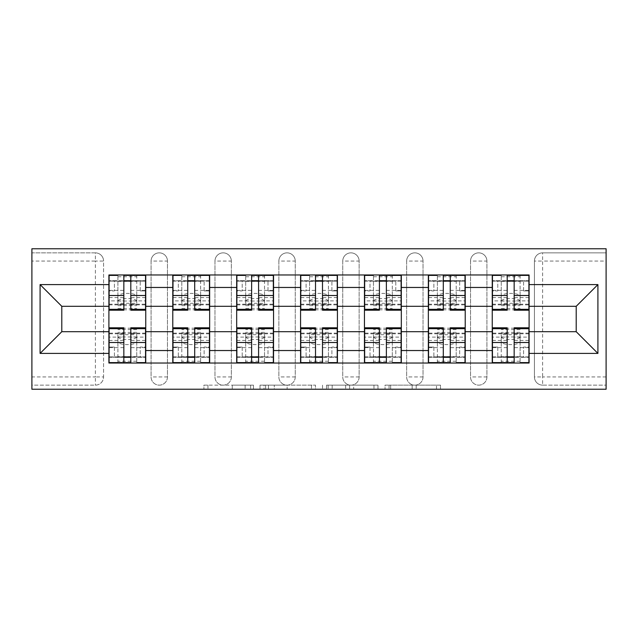 <?xml version="1.0" encoding="UTF-8"?>
<svg xmlns="http://www.w3.org/2000/svg" width="638" height="638" viewBox="0 0 638 638"><rect width="100%" height="100%" fill="white"/><g stroke="black" fill="none" stroke-linecap="round" stroke-linejoin="round"><path stroke-width="0.48" stroke-dasharray="3.19 2.39" d="M253.469 389.236L207.948 389.236L253.469 389.236L253.469 385.145L232.264 385.145L232.264 389.236L232.264 385.145L253.469 385.145L253.469 389.236L253.469 385.145L232.264 385.145L232.264 389.236L232.264 385.145L253.469 385.145L207.948 385.145L253.469 385.145M470.533 261.046A8.19 8.19 0 0 1 478.731 252.855A8.19 8.19 0 0 1 486.922 261.046A8.19 8.19 0 0 0 478.731 252.855A8.19 8.19 0 0 0 470.533 261.046L470.533 376.954A8.19 8.19 0 0 0 478.731 385.145A8.19 8.19 0 0 0 486.922 376.954L486.922 261.046A8.19 8.19 0 0 0 478.731 252.855A8.19 8.19 0 0 0 470.533 261.046L470.533 376.954A8.19 8.19 0 0 0 478.731 385.145A8.19 8.19 0 0 0 486.922 376.954L486.922 261.046L470.533 261.046M406.645 261.046A8.19 8.19 0 0 1 414.836 252.855A8.19 8.19 0 0 1 423.026 261.046A8.19 8.19 0 0 0 414.836 252.855A8.19 8.19 0 0 0 406.645 261.046L406.645 376.954A8.19 8.19 0 0 0 414.836 385.145A8.19 8.19 0 0 0 423.026 376.954L423.026 261.046A8.19 8.19 0 0 0 414.836 252.855A8.19 8.19 0 0 0 406.645 261.046L406.645 376.954A8.19 8.19 0 0 0 414.836 385.145A8.19 8.19 0 0 0 423.026 376.954L423.026 261.046L406.645 261.046M342.758 261.046A8.19 8.19 0 0 1 350.948 252.855A8.19 8.19 0 0 1 359.138 261.046A8.19 8.19 0 0 0 350.948 252.855A8.19 8.19 0 0 0 342.758 261.046L342.758 376.954A8.19 8.19 0 0 0 350.948 385.145A8.19 8.19 0 0 0 359.138 376.954L359.138 261.046A8.19 8.19 0 0 0 350.948 252.855A8.19 8.19 0 0 0 342.758 261.046L342.758 376.954A8.19 8.19 0 0 0 350.948 385.145A8.19 8.19 0 0 0 359.138 376.954L359.138 261.046L342.758 261.046M278.862 261.046A8.19 8.19 0 0 1 287.052 252.855A8.19 8.19 0 0 1 295.242 261.046A8.19 8.19 0 0 0 287.052 252.855A8.19 8.19 0 0 0 278.862 261.046L278.862 376.954A8.19 8.19 0 0 0 287.052 385.145A8.19 8.19 0 0 0 295.242 376.954L295.242 261.046A8.19 8.19 0 0 0 287.052 252.855A8.19 8.19 0 0 0 278.862 261.046L278.862 376.954A8.19 8.19 0 0 0 287.052 385.145A8.19 8.19 0 0 0 295.242 376.954L295.242 261.046L278.862 261.046M214.974 261.046A8.19 8.19 0 0 1 223.164 252.855A8.19 8.19 0 0 1 231.355 261.046A8.19 8.19 0 0 0 223.164 252.855A8.19 8.19 0 0 0 214.974 261.046L214.974 376.954A8.19 8.19 0 0 0 223.164 385.145A8.19 8.19 0 0 0 231.355 376.954L231.355 261.046A8.19 8.19 0 0 0 223.164 252.855A8.19 8.19 0 0 0 214.974 261.046L214.974 376.954A8.19 8.19 0 0 0 223.164 385.145A8.19 8.19 0 0 0 231.355 376.954L231.355 261.046L214.974 261.046M151.078 261.046A8.19 8.19 0 0 1 159.269 252.855A8.19 8.19 0 0 1 167.467 261.046A8.19 8.19 0 0 0 159.269 252.855A8.19 8.19 0 0 0 151.078 261.046L151.078 376.954A8.19 8.19 0 0 0 159.269 385.145A8.19 8.19 0 0 0 167.467 376.954L167.467 261.046A8.19 8.19 0 0 0 159.269 252.855A8.19 8.19 0 0 0 151.078 261.046L151.078 376.954A8.19 8.19 0 0 0 159.269 385.145A8.19 8.19 0 0 0 167.467 376.954L167.467 261.046L151.078 261.046M436.488 389.236L389.052 389.236L436.488 389.236L436.488 385.145L416.183 385.145L440.507 385.145L440.507 389.236L440.507 385.145L389.052 385.145L440.507 385.145L440.507 389.236L440.507 385.145L436.488 385.145L436.488 389.236M412.164 389.236L390.655 389.236L412.164 389.236L412.164 385.145L416.183 385.145L412.164 385.145L412.164 389.236L412.164 385.145L390.655 385.145L390.655 389.236L390.655 385.145L412.164 385.145L412.164 389.236M385.033 389.236L389.052 389.236L385.033 389.236L385.033 385.145L389.052 385.145L385.033 385.145L385.033 389.236M203.929 389.236L207.948 389.236L203.929 389.236L203.929 385.145L207.948 385.145L203.929 385.145L203.929 389.236M606.1 376.954L542.619 376.954L542.619 385.145L606.1 385.145L606.1 389.236L31.9 389.236L31.9 385.145L95.381 385.145A8.19 8.19 0 0 0 103.571 376.954L103.571 261.046A8.19 8.19 0 0 0 95.381 252.855A8.19 8.19 0 0 1 103.571 261.046A8.19 8.19 0 0 0 95.381 252.855L31.9 252.855L31.9 248.764L606.1 248.764L606.1 252.855L542.619 252.855A8.19 8.19 0 0 0 534.429 261.046L534.429 376.954A8.19 8.19 0 0 0 542.619 385.145A8.19 8.19 0 0 1 534.429 376.954A8.19 8.19 0 0 0 542.619 385.145L606.1 385.145L606.1 252.855L542.619 252.855A8.19 8.19 0 0 0 534.429 261.046L534.429 376.954L542.619 376.954L542.619 261.046L606.1 261.046M315.483 389.236L311.464 389.236L315.483 389.236L315.483 385.145L315.483 389.236M264.028 389.236L311.464 389.236L260.009 389.236L264.028 389.236L264.028 385.145L315.483 385.145L260.009 385.145L260.009 389.236L260.009 385.145L264.028 385.145L264.028 389.236M326.536 389.236L377.991 389.236L322.517 389.236L326.536 389.236L326.536 385.145L377.991 385.145L377.991 389.236L377.991 385.145L353.675 385.145L353.675 389.236M31.9 376.954L31.9 385.145L95.381 385.145A8.19 8.19 0 0 0 103.571 376.954L103.571 261.046L95.381 261.046L95.381 376.954L31.9 376.954L31.9 261.046L95.381 261.046L95.381 252.855L31.9 252.855L31.9 261.046M492.241 274.97L529.101 274.97L529.101 281.119L492.241 281.119L492.241 274.97L465.214 274.97L465.214 281.119L428.353 281.119L428.353 274.97L401.318 274.97L401.318 281.119L364.457 281.119L364.457 274.97L337.43 274.97L337.43 281.119L300.57 281.119L300.57 274.97L273.543 274.97L273.543 281.119L236.682 281.119L236.682 274.97L209.647 274.97L209.647 281.119L172.786 281.119L172.786 274.97L145.759 274.97L145.759 281.119L108.899 281.119L108.899 356.881L145.759 356.881L145.759 281.119M145.759 356.881L145.759 363.03L172.786 363.03L172.786 356.881L209.647 356.881L209.647 281.119M172.786 281.119L172.786 356.881M209.647 356.881L209.647 363.03L236.682 363.03L236.682 356.881L273.543 356.881L273.543 281.119M236.682 281.119L236.682 356.881M273.543 356.881L273.543 363.03L300.57 363.03L300.57 356.881L337.43 356.881L337.43 281.119M300.57 281.119L300.57 356.881M337.43 356.881L337.43 363.03L364.457 363.03L364.457 356.881L401.318 356.881L401.318 281.119M364.457 281.119L364.457 356.881M401.318 356.881L401.318 363.03L428.353 363.03L428.353 356.881L465.214 356.881L465.214 281.119M428.353 281.119L428.353 356.881M465.214 356.881L465.214 363.03L492.241 363.03L492.241 356.881L529.101 356.881L529.101 281.119M492.241 281.119L492.241 356.881M465.214 331.696L492.241 331.696M401.318 331.696L428.353 331.696M337.43 331.696L364.457 331.696M273.543 331.696L300.57 331.696M209.647 331.696L236.682 331.696M145.759 331.696L172.786 331.696M492.241 306.304L465.214 306.304M428.353 306.304L401.318 306.304M364.457 306.304L337.43 306.304M300.57 306.304L273.543 306.304M236.682 306.304L209.647 306.304M172.786 306.304L145.759 306.304M108.899 306.304L61.798 306.304L61.798 331.696L108.899 331.696M529.101 331.696L576.202 331.696L576.202 306.304L529.101 306.304M145.759 363.03L108.899 363.03L108.899 356.881M108.899 281.119L108.899 274.97L145.759 274.97M172.786 274.97L209.647 274.97M236.682 274.97L273.543 274.97M300.57 274.97L337.43 274.97M364.457 274.97L401.318 274.97M428.353 274.97L465.214 274.97M529.101 356.881L529.101 363.03L492.241 363.03M465.214 363.03L428.353 363.03M401.318 363.03L364.457 363.03M337.43 363.03L300.57 363.03M273.543 363.03L236.682 363.03M209.647 363.03L172.786 363.03M145.552 356.881L130.806 356.881M123.844 356.881L109.098 356.881M109.098 281.119L123.844 281.119M130.806 281.119L145.552 281.119M486.922 376.954A8.19 8.19 0 0 1 478.731 385.145A8.19 8.19 0 0 1 470.533 376.954L486.922 376.954M423.026 376.954A8.19 8.19 0 0 1 414.836 385.145A8.19 8.19 0 0 1 406.645 376.954L423.026 376.954M359.138 376.954A8.19 8.19 0 0 1 350.948 385.145A8.19 8.19 0 0 1 342.758 376.954L359.138 376.954M295.242 376.954A8.19 8.19 0 0 1 287.052 385.145A8.19 8.19 0 0 1 278.862 376.954L295.242 376.954M231.355 376.954A8.19 8.19 0 0 1 223.164 385.145A8.19 8.19 0 0 1 214.974 376.954L231.355 376.954M167.467 376.954A8.19 8.19 0 0 1 159.269 385.145A8.19 8.19 0 0 1 151.078 376.954L167.467 376.954M209.439 356.881L194.702 356.881M187.739 356.881L172.994 356.881M172.994 281.119L187.739 281.119M194.702 281.119L209.439 281.119M273.335 356.881L258.589 356.881M251.627 356.881L236.881 356.881M236.881 281.119L251.627 281.119M258.589 281.119L273.335 281.119M337.223 356.881L322.485 356.881M315.515 356.881L300.777 356.881M300.777 281.119L315.515 281.119M322.485 281.119L337.223 281.119M401.119 356.881L386.373 356.881M379.411 356.881L364.665 356.881M364.665 281.119L379.411 281.119M386.373 281.119L401.119 281.119M465.006 356.881L450.261 356.881M443.298 356.881L428.561 356.881M428.561 281.119L443.298 281.119M450.261 281.119L465.006 281.119M528.902 356.881L514.156 356.881M507.194 356.881L492.448 356.881M492.448 281.119L507.194 281.119M514.156 281.119L528.902 281.119M268.446 389.236L274.276 389.236L268.446 389.236L268.446 385.145L265.631 385.145L265.631 389.236L265.631 385.145L274.276 385.145L268.446 385.145L268.446 389.236M274.276 389.236L287.14 389.236L274.276 389.236L274.276 385.145L287.14 385.145L287.14 389.236L287.14 385.145L274.276 385.145L274.276 389.236M326.536 385.145L349.656 385.145L349.656 389.236L349.656 385.145L345.636 385.145L349.656 385.145L349.656 389.236L349.656 385.145L353.675 385.145M328.147 385.145L328.147 389.236L328.147 385.145M322.517 385.145L322.517 389.236L322.517 385.145M117.91 296.199L117.91 301.288A9.418 2.799 180 0 1 127.329 298.488A9.418 2.799 180 0 1 136.747 301.288L136.747 296.199A9.418 2.799 -0 0 0 127.329 293.4A9.418 2.799 -0 0 0 117.91 296.199L117.91 303.313L136.747 303.313L136.747 296.199M117.91 275.385L109.098 275.385L109.098 290.944L114.425 290.944L114.425 280.704L117.91 280.704L117.91 275.385L117.91 303.313M145.552 297.587L130.806 297.587L130.806 280.704L145.552 280.704L145.552 310.196M130.806 297.587L130.806 300.897L145.552 300.897M130.806 300.897L130.806 310.196M145.552 280.704L136.747 280.704L136.747 275.385L145.552 275.385L145.552 290.944L145.552 280.704M109.098 304.868L123.844 304.868L123.844 297.587L109.098 297.587L109.098 280.704L109.098 290.944L114.425 290.944L114.425 280.704L109.098 280.704L123.844 280.704L123.844 275.385L136.747 275.385L136.747 303.313M117.91 301.288L117.91 280.704L136.747 280.704L136.747 301.288M140.224 290.944L145.552 290.944L140.224 290.944L140.224 280.704L140.224 290.944M109.098 290.362L123.844 290.362L123.844 280.704M123.844 290.362L123.844 304.868M123.844 297.587L123.844 310.196M109.098 297.587L109.098 300.897L123.844 300.897M109.098 300.897L109.098 310.196M130.806 280.704L130.806 275.385M136.747 341.801L136.747 336.712A9.418 2.799 -0 0 1 127.329 339.512A9.418 2.799 -0 0 1 117.91 336.712L117.91 341.801A9.418 2.799 180 0 0 127.329 344.6A9.418 2.799 180 0 0 136.747 341.801L136.747 334.687L117.91 334.687L117.91 341.801M136.747 362.615L145.552 362.615L145.552 347.056L140.224 347.056L140.224 357.296L136.747 357.296L136.747 362.615L136.747 334.687M109.098 340.413L123.844 340.413L123.844 357.296L109.098 357.296L109.098 327.804M123.844 340.413L123.844 337.103L109.098 337.103M123.844 337.103L123.844 327.804M109.098 357.296L117.91 357.296L117.91 362.615L109.098 362.615L109.098 347.056L109.098 357.296M145.552 333.132L130.806 333.132L130.806 340.413L145.552 340.413L145.552 357.296L145.552 347.056L140.224 347.056L140.224 357.296L145.552 357.296L130.806 357.296L130.806 362.615L117.91 362.615L117.91 334.687M136.747 336.712L136.747 357.296L117.91 357.296L117.91 336.712M114.425 347.056L109.098 347.056L114.425 347.056L114.425 357.296L114.425 347.056M145.552 347.638L130.806 347.638L130.806 357.296M130.806 347.638L130.806 333.132M130.806 340.413L130.806 327.804M145.552 340.413L145.552 337.103L130.806 337.103M145.552 337.103L145.552 327.804M123.844 357.296L123.844 362.615M181.798 296.199L181.798 301.288A9.418 2.799 180 0 1 191.217 298.488A9.418 2.799 180 0 1 200.635 301.288L200.635 296.199A9.418 2.799 -0 0 0 191.217 293.4A9.418 2.799 -0 0 0 181.798 296.199L181.798 303.313L200.635 303.313L200.635 296.199M181.798 275.385L172.994 275.385L172.994 290.944L178.313 290.944L178.313 280.704L181.798 280.704L181.798 275.385L181.798 303.313M209.439 297.587L194.702 297.587L194.702 280.704L209.439 280.704L209.439 310.196M194.702 297.587L194.702 300.897L209.439 300.897M194.702 300.897L194.702 310.196M209.439 280.704L200.635 280.704L200.635 275.385L209.439 275.385L209.439 290.944L209.439 280.704M172.994 304.868L187.739 304.868L187.739 297.587L172.994 297.587L172.994 280.704L172.994 290.944L178.313 290.944L178.313 280.704L172.994 280.704L187.739 280.704L187.739 275.385L200.635 275.385L200.635 303.313M181.798 301.288L181.798 280.704L200.635 280.704L200.635 301.288M204.12 290.944L209.439 290.944L204.12 290.944L204.12 280.704L204.12 290.944M172.994 290.362L187.739 290.362L187.739 280.704M187.739 290.362L187.739 304.868M187.739 297.587L187.739 310.196M172.994 297.587L172.994 300.897L187.739 300.897M172.994 300.897L172.994 310.196M194.702 280.704L194.702 275.385M245.686 296.199L245.686 301.288A9.418 2.799 180 0 1 255.112 298.488A9.418 2.799 180 0 1 264.531 301.288L264.531 296.199A9.418 2.799 -0 0 0 255.112 293.4A9.418 2.799 -0 0 0 245.686 296.199L245.686 303.313L264.531 303.313L264.531 296.199M245.686 275.385L236.881 275.385L236.881 290.944L242.209 290.944L242.209 280.704L245.686 280.704L245.686 275.385L245.686 303.313M273.335 297.587L258.589 297.587L258.589 280.704L273.335 280.704L273.335 310.196M258.589 297.587L258.589 300.897L273.335 300.897M258.589 300.897L258.589 310.196M273.335 280.704L264.531 280.704L264.531 275.385L273.335 275.385L273.335 290.944L273.335 280.704M236.881 304.868L251.627 304.868L251.627 297.587L236.881 297.587L236.881 280.704L236.881 290.944L242.209 290.944L242.209 280.704L236.881 280.704L251.627 280.704L251.627 275.385L264.531 275.385L264.531 303.313M245.686 301.288L245.686 280.704L264.531 280.704L264.531 301.288M268.008 290.944L273.335 290.944L268.008 290.944L268.008 280.704L268.008 290.944M236.881 290.362L251.627 290.362L251.627 280.704M251.627 290.362L251.627 304.868M251.627 297.587L251.627 310.196M236.881 297.587L236.881 300.897L251.627 300.897M236.881 300.897L236.881 310.196M258.589 280.704L258.589 275.385M200.635 341.801L200.635 336.712A9.418 2.799 -0 0 1 191.217 339.512A9.418 2.799 -0 0 1 181.798 336.712L181.798 341.801A9.418 2.799 180 0 0 191.217 344.6A9.418 2.799 180 0 0 200.635 341.801L200.635 334.687L181.798 334.687L181.798 341.801M200.635 362.615L209.439 362.615L209.439 347.056L204.12 347.056L204.12 357.296L200.635 357.296L200.635 362.615L200.635 334.687M172.994 340.413L187.739 340.413L187.739 357.296L172.994 357.296L172.994 327.804M187.739 340.413L187.739 337.103L172.994 337.103M187.739 337.103L187.739 327.804M172.994 357.296L181.798 357.296L181.798 362.615L172.994 362.615L172.994 347.056L172.994 357.296M209.439 333.132L194.702 333.132L194.702 340.413L209.439 340.413L209.439 357.296L209.439 347.056L204.12 347.056L204.12 357.296L209.439 357.296L194.702 357.296L194.702 362.615L181.798 362.615L181.798 334.687M200.635 336.712L200.635 357.296L181.798 357.296L181.798 336.712M178.313 347.056L172.994 347.056L178.313 347.056L178.313 357.296L178.313 347.056M209.439 347.638L194.702 347.638L194.702 357.296M194.702 347.638L194.702 333.132M194.702 340.413L194.702 327.804M209.439 340.413L209.439 337.103L194.702 337.103M209.439 337.103L209.439 327.804M187.739 357.296L187.739 362.615M264.531 341.801L264.531 336.712A9.418 2.799 -0 0 1 255.112 339.512A9.418 2.799 -0 0 1 245.686 336.712L245.686 341.801A9.418 2.799 180 0 0 255.112 344.6A9.418 2.799 180 0 0 264.531 341.801L264.531 334.687L245.686 334.687L245.686 341.801M264.531 362.615L273.335 362.615L273.335 347.056L268.008 347.056L268.008 357.296L264.531 357.296L264.531 362.615L264.531 334.687M236.881 340.413L251.627 340.413L251.627 357.296L236.881 357.296L236.881 327.804M251.627 340.413L251.627 337.103L236.881 337.103M251.627 337.103L251.627 327.804M236.881 357.296L245.686 357.296L245.686 362.615L236.881 362.615L236.881 347.056L236.881 357.296M273.335 333.132L258.589 333.132L258.589 340.413L273.335 340.413L273.335 357.296L273.335 347.056L268.008 347.056L268.008 357.296L273.335 357.296L258.589 357.296L258.589 362.615L245.686 362.615L245.686 334.687M264.531 336.712L264.531 357.296L245.686 357.296L245.686 336.712M242.209 347.056L236.881 347.056L242.209 347.056L242.209 357.296L242.209 347.056M273.335 347.638L258.589 347.638L258.589 357.296M258.589 347.638L258.589 333.132M258.589 340.413L258.589 327.804M273.335 340.413L273.335 337.103L258.589 337.103M273.335 337.103L273.335 327.804M251.627 357.296L251.627 362.615M309.582 296.199L309.582 301.288A9.418 2.799 180 0 1 319 298.488A9.418 2.799 180 0 1 328.418 301.288L328.418 296.199A9.418 2.799 -0 0 0 319 293.4A9.418 2.799 -0 0 0 309.582 296.199L309.582 303.313L328.418 303.313L328.418 296.199M309.582 275.385L300.777 275.385L300.777 290.944L306.096 290.944L306.096 280.704L309.582 280.704L309.582 275.385L309.582 303.313M337.223 297.587L322.485 297.587L322.485 280.704L337.223 280.704L337.223 310.196M322.485 297.587L322.485 300.897L337.223 300.897M322.485 300.897L322.485 310.196M337.223 280.704L328.418 280.704L328.418 275.385L337.223 275.385L337.223 290.944L337.223 280.704M300.777 304.868L315.515 304.868L315.515 297.587L300.777 297.587L300.777 280.704L300.777 290.944L306.096 290.944L306.096 280.704L300.777 280.704L315.515 280.704L315.515 275.385L328.418 275.385L328.418 303.313M309.582 301.288L309.582 280.704L328.418 280.704L328.418 301.288M331.904 290.944L337.223 290.944L331.904 290.944L331.904 280.704L331.904 290.944M300.777 290.362L315.515 290.362L315.515 280.704M315.515 290.362L315.515 304.868M315.515 297.587L315.515 310.196M300.777 297.587L300.777 300.897L315.515 300.897M300.777 300.897L300.777 310.196M322.485 280.704L322.485 275.385M373.469 296.199L373.469 301.288A9.418 2.799 180 0 1 382.888 298.488A9.418 2.799 180 0 1 392.314 301.288L392.314 296.199A9.418 2.799 -0 0 0 382.888 293.4A9.418 2.799 -0 0 0 373.469 296.199L373.469 303.313L392.314 303.313L392.314 296.199M373.469 275.385L364.665 275.385L364.665 290.944L369.992 290.944L369.992 280.704L373.469 280.704L373.469 275.385L373.469 303.313M401.119 297.587L386.373 297.587L386.373 280.704L401.119 280.704L401.119 310.196M386.373 297.587L386.373 300.897L401.119 300.897M386.373 300.897L386.373 310.196M401.119 280.704L392.314 280.704L392.314 275.385L401.119 275.385L401.119 290.944L401.119 280.704M364.665 304.868L379.411 304.868L379.411 297.587L364.665 297.587L364.665 280.704L364.665 290.944L369.992 290.944L369.992 280.704L364.665 280.704L379.411 280.704L379.411 275.385L392.314 275.385L392.314 303.313M373.469 301.288L373.469 280.704L392.314 280.704L392.314 301.288M395.791 290.944L401.119 290.944L395.791 290.944L395.791 280.704L395.791 290.944M364.665 290.362L379.411 290.362L379.411 280.704M379.411 290.362L379.411 304.868M379.411 297.587L379.411 310.196M364.665 297.587L364.665 300.897L379.411 300.897M364.665 300.897L364.665 310.196M386.373 280.704L386.373 275.385M437.365 296.199L437.365 301.288A9.418 2.799 180 0 1 446.783 298.488A9.418 2.799 180 0 1 456.202 301.288L456.202 296.199A9.418 2.799 -0 0 0 446.783 293.4A9.418 2.799 -0 0 0 437.365 296.199L437.365 303.313L456.202 303.313L456.202 296.199M437.365 275.385L428.561 275.385L428.561 290.944L433.88 290.944L433.88 280.704L437.365 280.704L437.365 275.385L437.365 303.313M465.006 297.587L450.261 297.587L450.261 280.704L465.006 280.704L465.006 310.196M450.261 297.587L450.261 300.897L465.006 300.897M450.261 300.897L450.261 310.196M465.006 280.704L456.202 280.704L456.202 275.385L465.006 275.385L465.006 290.944L465.006 280.704M428.561 304.868L443.298 304.868L443.298 297.587L428.561 297.587L428.561 280.704L428.561 290.944L433.88 290.944L433.88 280.704L428.561 280.704L443.298 280.704L443.298 275.385L456.202 275.385L456.202 303.313M437.365 301.288L437.365 280.704L456.202 280.704L456.202 301.288M459.687 290.944L465.006 290.944L459.687 290.944L459.687 280.704L459.687 290.944M428.561 290.362L443.298 290.362L443.298 280.704M443.298 290.362L443.298 304.868M443.298 297.587L443.298 310.196M428.561 297.587L428.561 300.897L443.298 300.897M428.561 300.897L428.561 310.196M450.261 280.704L450.261 275.385M328.418 341.801L328.418 336.712A9.418 2.799 -0 0 1 319 339.512A9.418 2.799 -0 0 1 309.582 336.712L309.582 341.801A9.418 2.799 180 0 0 319 344.6A9.418 2.799 180 0 0 328.418 341.801L328.418 334.687L309.582 334.687L309.582 341.801M328.418 362.615L337.223 362.615L337.223 347.056L331.904 347.056L331.904 357.296L328.418 357.296L328.418 362.615L328.418 334.687M300.777 340.413L315.515 340.413L315.515 357.296L300.777 357.296L300.777 327.804M315.515 340.413L315.515 337.103L300.777 337.103M315.515 337.103L315.515 327.804M300.777 357.296L309.582 357.296L309.582 362.615L300.777 362.615L300.777 347.056L300.777 357.296M337.223 333.132L322.485 333.132L322.485 340.413L337.223 340.413L337.223 357.296L337.223 347.056L331.904 347.056L331.904 357.296L337.223 357.296L322.485 357.296L322.485 362.615L309.582 362.615L309.582 334.687M328.418 336.712L328.418 357.296L309.582 357.296L309.582 336.712M306.096 347.056L300.777 347.056L306.096 347.056L306.096 357.296L306.096 347.056M337.223 347.638L322.485 347.638L322.485 357.296M322.485 347.638L322.485 333.132M322.485 340.413L322.485 327.804M337.223 340.413L337.223 337.103L322.485 337.103M337.223 337.103L337.223 327.804M315.515 357.296L315.515 362.615M392.314 341.801L392.314 336.712A9.418 2.799 -0 0 1 382.888 339.512A9.418 2.799 -0 0 1 373.469 336.712L373.469 341.801A9.418 2.799 180 0 0 382.888 344.6A9.418 2.799 180 0 0 392.314 341.801L392.314 334.687L373.469 334.687L373.469 341.801M392.314 362.615L401.119 362.615L401.119 347.056L395.791 347.056L395.791 357.296L392.314 357.296L392.314 362.615L392.314 334.687M364.665 340.413L379.411 340.413L379.411 357.296L364.665 357.296L364.665 327.804M379.411 340.413L379.411 337.103L364.665 337.103M379.411 337.103L379.411 327.804M364.665 357.296L373.469 357.296L373.469 362.615L364.665 362.615L364.665 347.056L364.665 357.296M401.119 333.132L386.373 333.132L386.373 340.413L401.119 340.413L401.119 357.296L401.119 347.056L395.791 347.056L395.791 357.296L401.119 357.296L386.373 357.296L386.373 362.615L373.469 362.615L373.469 334.687M392.314 336.712L392.314 357.296L373.469 357.296L373.469 336.712M369.992 347.056L364.665 347.056L369.992 347.056L369.992 357.296L369.992 347.056M401.119 347.638L386.373 347.638L386.373 357.296M386.373 347.638L386.373 333.132M386.373 340.413L386.373 327.804M401.119 340.413L401.119 337.103L386.373 337.103M401.119 337.103L401.119 327.804M379.411 357.296L379.411 362.615M456.202 341.801L456.202 336.712A9.418 2.799 -0 0 1 446.783 339.512A9.418 2.799 -0 0 1 437.365 336.712L437.365 341.801A9.418 2.799 180 0 0 446.783 344.6A9.418 2.799 180 0 0 456.202 341.801L456.202 334.687L437.365 334.687L437.365 341.801M456.202 362.615L465.006 362.615L465.006 347.056L459.687 347.056L459.687 357.296L456.202 357.296L456.202 362.615L456.202 334.687M428.561 340.413L443.298 340.413L443.298 357.296L428.561 357.296L428.561 327.804M443.298 340.413L443.298 337.103L428.561 337.103M443.298 337.103L443.298 327.804M428.561 357.296L437.365 357.296L437.365 362.615L428.561 362.615L428.561 347.056L428.561 357.296M465.006 333.132L450.261 333.132L450.261 340.413L465.006 340.413L465.006 357.296L465.006 347.056L459.687 347.056L459.687 357.296L465.006 357.296L450.261 357.296L450.261 362.615L437.365 362.615L437.365 334.687M456.202 336.712L456.202 357.296L437.365 357.296L437.365 336.712M433.88 347.056L428.561 347.056L433.88 347.056L433.88 357.296L433.88 347.056M465.006 347.638L450.261 347.638L450.261 357.296M450.261 347.638L450.261 333.132M450.261 340.413L450.261 327.804M465.006 340.413L465.006 337.103L450.261 337.103M465.006 337.103L465.006 327.804M443.298 357.296L443.298 362.615M501.253 296.199L501.253 301.288A9.418 2.799 180 0 1 510.671 298.488A9.418 2.799 180 0 1 520.09 301.288L520.09 296.199A9.418 2.799 -0 0 0 510.671 293.4A9.418 2.799 -0 0 0 501.253 296.199L501.253 303.313L520.09 303.313L520.09 296.199M501.253 275.385L492.448 275.385L492.448 290.944L497.776 290.944L497.776 280.704L501.253 280.704L501.253 275.385L501.253 303.313M528.902 297.587L514.156 297.587L514.156 280.704L528.902 280.704L528.902 310.196M514.156 297.587L514.156 300.897L528.902 300.897M514.156 300.897L514.156 310.196M528.902 280.704L520.09 280.704L520.09 275.385L528.902 275.385L528.902 290.944L528.902 280.704M492.448 304.868L507.194 304.868L507.194 297.587L492.448 297.587L492.448 280.704L492.448 290.944L497.776 290.944L497.776 280.704L492.448 280.704L507.194 280.704L507.194 275.385L520.09 275.385L520.09 303.313M501.253 301.288L501.253 280.704L520.09 280.704L520.09 301.288M523.575 290.944L528.902 290.944L523.575 290.944L523.575 280.704L523.575 290.944M492.448 290.362L507.194 290.362L507.194 280.704M507.194 290.362L507.194 304.868M507.194 297.587L507.194 310.196M492.448 297.587L492.448 300.897L507.194 300.897M492.448 300.897L492.448 310.196M514.156 280.704L514.156 275.385M520.09 341.801L520.09 336.712A9.418 2.799 -0 0 1 510.671 339.512A9.418 2.799 -0 0 1 501.253 336.712L501.253 341.801A9.418 2.799 180 0 0 510.671 344.6A9.418 2.799 180 0 0 520.09 341.801L520.09 334.687L501.253 334.687L501.253 341.801M520.09 362.615L528.902 362.615L528.902 347.056L523.575 347.056L523.575 357.296L520.09 357.296L520.09 362.615L520.09 334.687M492.448 340.413L507.194 340.413L507.194 357.296L492.448 357.296L492.448 327.804M507.194 340.413L507.194 337.103L492.448 337.103M507.194 337.103L507.194 327.804M492.448 357.296L501.253 357.296L501.253 362.615L492.448 362.615L492.448 347.056L492.448 357.296M528.902 333.132L514.156 333.132L514.156 340.413L528.902 340.413L528.902 357.296L528.902 347.056L523.575 347.056L523.575 357.296L528.902 357.296L514.156 357.296L514.156 362.615L501.253 362.615L501.253 334.687M520.09 336.712L520.09 357.296L501.253 357.296L501.253 336.712M497.776 347.056L492.448 347.056L497.776 347.056L497.776 357.296L497.776 347.056M528.902 347.638L514.156 347.638L514.156 357.296M514.156 347.638L514.156 333.132M514.156 340.413L514.156 327.804M528.902 340.413L528.902 337.103L514.156 337.103M528.902 337.103L528.902 327.804M507.194 357.296L507.194 362.615M250.662 385.145L250.662 389.236L250.662 385.145M95.381 385.145A8.19 8.19 0 0 0 103.571 376.954L95.381 376.954L95.381 385.145M542.619 252.855A8.19 8.19 0 0 0 534.429 261.046L542.619 261.046L542.619 252.855M245.128 385.145L245.128 389.236L245.128 385.145M207.948 385.145L207.948 389.236L207.948 385.145M311.464 385.145L311.464 389.236L311.464 385.145M373.972 385.145L373.972 389.236L373.972 385.145M345.636 385.145L345.636 389.236L345.636 385.145M332.167 385.145L332.167 389.236L332.167 385.145M416.183 385.145L416.183 389.236L416.183 385.145M389.052 385.145L389.052 389.236L389.052 385.145M130.806 290.362L145.552 290.362M130.806 304.19L145.552 304.19M109.098 304.19L123.844 304.19M117.91 281.366L136.747 281.366M117.91 276.756L136.747 276.756M117.91 301.04L136.747 301.04M117.91 308.393L136.747 308.393M117.91 305.65L136.747 305.65M123.844 347.638L109.098 347.638M123.844 333.81L109.098 333.81M145.552 333.81L130.806 333.81M136.747 356.634L117.91 356.634M136.747 361.244L117.91 361.244M136.747 336.96L117.91 336.96M136.747 329.607L117.91 329.607M136.747 332.35L117.91 332.35M194.702 290.362L209.439 290.362M194.702 304.19L209.439 304.19M172.994 304.19L187.739 304.19M181.798 281.366L200.635 281.366M181.798 276.756L200.635 276.756M181.798 301.04L200.635 301.04M181.798 308.393L200.635 308.393M181.798 305.65L200.635 305.65M258.589 290.362L273.335 290.362M258.589 304.19L273.335 304.19M236.881 304.19L251.627 304.19M245.686 281.366L264.531 281.366M245.686 276.756L264.531 276.756M245.686 301.04L264.531 301.04M245.686 308.393L264.531 308.393M245.686 305.65L264.531 305.65M187.739 347.638L172.994 347.638M187.739 333.81L172.994 333.81M209.439 333.81L194.702 333.81M200.635 356.634L181.798 356.634M200.635 361.244L181.798 361.244M200.635 336.96L181.798 336.96M200.635 329.607L181.798 329.607M200.635 332.35L181.798 332.35M251.627 347.638L236.881 347.638M251.627 333.81L236.881 333.81M273.335 333.81L258.589 333.81M264.531 356.634L245.686 356.634M264.531 361.244L245.686 361.244M264.531 336.96L245.686 336.96M264.531 329.607L245.686 329.607M264.531 332.35L245.686 332.35M322.485 290.362L337.223 290.362M322.485 304.19L337.223 304.19M300.777 304.19L315.515 304.19M309.582 281.366L328.418 281.366M309.582 276.756L328.418 276.756M309.582 301.04L328.418 301.04M309.582 308.393L328.418 308.393M309.582 305.65L328.418 305.65M386.373 290.362L401.119 290.362M386.373 304.19L401.119 304.19M364.665 304.19L379.411 304.19M373.469 281.366L392.314 281.366M373.469 276.756L392.314 276.756M373.469 301.04L392.314 301.04M373.469 308.393L392.314 308.393M373.469 305.65L392.314 305.65M450.261 290.362L465.006 290.362M450.261 304.19L465.006 304.19M428.561 304.19L443.298 304.19M437.365 281.366L456.202 281.366M437.365 276.756L456.202 276.756M437.365 301.04L456.202 301.04M437.365 308.393L456.202 308.393M437.365 305.65L456.202 305.65M315.515 347.638L300.777 347.638M315.515 333.81L300.777 333.81M337.223 333.81L322.485 333.81M328.418 356.634L309.582 356.634M328.418 361.244L309.582 361.244M328.418 336.96L309.582 336.96M328.418 329.607L309.582 329.607M328.418 332.35L309.582 332.35M379.411 347.638L364.665 347.638M379.411 333.81L364.665 333.81M401.119 333.81L386.373 333.81M392.314 356.634L373.469 356.634M392.314 361.244L373.469 361.244M392.314 336.96L373.469 336.96M392.314 329.607L373.469 329.607M392.314 332.35L373.469 332.35M443.298 347.638L428.561 347.638M443.298 333.81L428.561 333.81M465.006 333.81L450.261 333.81M456.202 356.634L437.365 356.634M456.202 361.244L437.365 361.244M456.202 336.96L437.365 336.96M456.202 329.607L437.365 329.607M456.202 332.35L437.365 332.35M514.156 290.362L528.902 290.362M514.156 304.19L528.902 304.19M492.448 304.19L507.194 304.19M501.253 281.366L520.09 281.366M501.253 276.756L520.09 276.756M501.253 301.04L520.09 301.04M501.253 308.393L520.09 308.393M501.253 305.65L520.09 305.65M507.194 347.638L492.448 347.638M507.194 333.81L492.448 333.81M528.902 333.81L514.156 333.81M520.09 356.634L501.253 356.634M520.09 361.244L501.253 361.244M520.09 336.96L501.253 336.96M520.09 329.607L501.253 329.607M520.09 332.35L501.253 332.35M130.806 304.868L145.552 304.868M117.91 304.462L136.747 304.462M117.91 309.789L136.747 309.789M123.844 333.132L109.098 333.132M136.747 333.538L117.91 333.538M136.747 328.211L117.91 328.211M194.702 304.868L209.439 304.868M181.798 304.462L200.635 304.462M181.798 309.789L200.635 309.789M258.589 304.868L273.335 304.868M245.686 304.462L264.531 304.462M245.686 309.789L264.531 309.789M187.739 333.132L172.994 333.132M200.635 333.538L181.798 333.538M200.635 328.211L181.798 328.211M251.627 333.132L236.881 333.132M264.531 333.538L245.686 333.538M264.531 328.211L245.686 328.211M322.485 304.868L337.223 304.868M309.582 304.462L328.418 304.462M309.582 309.789L328.418 309.789M386.373 304.868L401.119 304.868M373.469 304.462L392.314 304.462M373.469 309.789L392.314 309.789M450.261 304.868L465.006 304.868M437.365 304.462L456.202 304.462M437.365 309.789L456.202 309.789M315.515 333.132L300.777 333.132M328.418 333.538L309.582 333.538M328.418 328.211L309.582 328.211M379.411 333.132L364.665 333.132M392.314 333.538L373.469 333.538M392.314 328.211L373.469 328.211M443.298 333.132L428.561 333.132M456.202 333.538L437.365 333.538M456.202 328.211L437.365 328.211M514.156 304.868L528.902 304.868M501.253 304.462L520.09 304.462M501.253 309.789L520.09 309.789M507.194 333.132L492.448 333.132M520.09 333.538L501.253 333.538M520.09 328.211L501.253 328.211"/><path stroke-width="0.96" d="M31.9 389.236L606.1 389.236L606.1 248.764L31.9 248.764L31.9 389.236M172.786 363.03L172.786 287.467L145.759 287.467L145.759 363.03M145.759 287.467L145.759 274.97M172.786 287.467L172.786 274.97M209.647 274.97L209.647 363.03M236.682 363.03L236.682 274.97M273.543 274.97L273.543 363.03M300.57 363.03L300.57 274.97M337.43 274.97L337.43 363.03M364.457 363.03L364.457 274.97M401.318 274.97L401.318 363.03M428.353 363.03L428.353 274.97M465.214 274.97L465.214 363.03M492.241 363.03L492.241 274.97M492.241 331.696L465.214 331.696M428.353 331.696L401.318 331.696M364.457 331.696L337.43 331.696M300.57 331.696L273.543 331.696M236.682 331.696L209.647 331.696M172.786 331.696L145.759 331.696M492.241 306.304L465.214 306.304M428.353 306.304L401.318 306.304M364.457 306.304L337.43 306.304M300.57 306.304L273.543 306.304M236.682 306.304L209.647 306.304M172.786 306.304L145.759 306.304M61.798 331.696L108.899 331.696L108.899 306.304L61.798 306.304L61.798 331.696L40.09 353.404L40.09 284.596L108.899 284.596L108.899 306.304M529.101 306.304L529.101 331.696L576.202 331.696L576.202 306.304L529.101 306.304L529.101 274.97L108.899 274.97L108.899 284.596M529.101 284.596L597.91 284.596L597.91 353.404L529.101 353.404L529.101 331.696M108.899 331.696L108.899 363.03L529.101 363.03L529.101 353.404M108.899 353.404L40.09 353.404M130.806 356.881L123.844 356.881M123.844 281.119L130.806 281.119M194.702 356.881L187.739 356.881M187.739 281.119L194.702 281.119M258.589 356.881L251.627 356.881M251.627 281.119L258.589 281.119M322.485 356.881L315.515 356.881M315.515 281.119L322.485 281.119M386.373 356.881L379.411 356.881M379.411 281.119L386.373 281.119M450.261 356.881L443.298 356.881M443.298 281.119L450.261 281.119M514.156 356.881L507.194 356.881M507.194 281.119L514.156 281.119M40.09 284.596L61.798 306.304M576.202 331.696L597.91 353.404M576.202 306.304L597.91 284.596M130.806 310.196L130.806 275.385L145.552 275.385L145.552 310.196L130.806 310.196M123.844 280.704L130.806 280.704M117.91 275.385L109.098 275.385L109.098 310.196L123.844 310.196L123.844 275.385L130.806 275.385M123.844 327.804L123.844 362.615L109.098 362.615L109.098 327.804L123.844 327.804M130.806 357.296L123.844 357.296M136.747 362.615L145.552 362.615L145.552 327.804L130.806 327.804L130.806 362.615L123.844 362.615M194.702 310.196L194.702 275.385L209.439 275.385L209.439 310.196L194.702 310.196M187.739 280.704L194.702 280.704M181.798 275.385L172.994 275.385L172.994 310.196L187.739 310.196L187.739 275.385L194.702 275.385M258.589 310.196L258.589 275.385L273.335 275.385L273.335 310.196L258.589 310.196M251.627 280.704L258.589 280.704M245.686 275.385L236.881 275.385L236.881 310.196L251.627 310.196L251.627 275.385L258.589 275.385M187.739 327.804L187.739 362.615L172.994 362.615L172.994 327.804L187.739 327.804M194.702 357.296L187.739 357.296M200.635 362.615L209.439 362.615L209.439 327.804L194.702 327.804L194.702 362.615L187.739 362.615M251.627 327.804L251.627 362.615L236.881 362.615L236.881 327.804L251.627 327.804M258.589 357.296L251.627 357.296M264.531 362.615L273.335 362.615L273.335 327.804L258.589 327.804L258.589 362.615L251.627 362.615M322.485 310.196L322.485 275.385L337.223 275.385L337.223 310.196L322.485 310.196M315.515 280.704L322.485 280.704M309.582 275.385L300.777 275.385L300.777 310.196L315.515 310.196L315.515 275.385L322.485 275.385M386.373 310.196L386.373 275.385L401.119 275.385L401.119 310.196L386.373 310.196M379.411 280.704L386.373 280.704M373.469 275.385L364.665 275.385L364.665 310.196L379.411 310.196L379.411 275.385L386.373 275.385M450.261 310.196L450.261 275.385L465.006 275.385L465.006 310.196L450.261 310.196M443.298 280.704L450.261 280.704M437.365 275.385L428.561 275.385L428.561 310.196L443.298 310.196L443.298 275.385L450.261 275.385M315.515 327.804L315.515 362.615L300.777 362.615L300.777 327.804L315.515 327.804M322.485 357.296L315.515 357.296M328.418 362.615L337.223 362.615L337.223 327.804L322.485 327.804L322.485 362.615L315.515 362.615M379.411 327.804L379.411 362.615L364.665 362.615L364.665 327.804L379.411 327.804M386.373 357.296L379.411 357.296M392.314 362.615L401.119 362.615L401.119 327.804L386.373 327.804L386.373 362.615L379.411 362.615M443.298 327.804L443.298 362.615L428.561 362.615L428.561 327.804L443.298 327.804M450.261 357.296L443.298 357.296M456.202 362.615L465.006 362.615L465.006 327.804L450.261 327.804L450.261 362.615L443.298 362.615M514.156 310.196L514.156 275.385L528.902 275.385L528.902 310.196L514.156 310.196M507.194 280.704L514.156 280.704M501.253 275.385L492.448 275.385L492.448 310.196L507.194 310.196L507.194 275.385L514.156 275.385M507.194 327.804L507.194 362.615L492.448 362.615L492.448 327.804L507.194 327.804M514.156 357.296L507.194 357.296M520.09 362.615L528.902 362.615L528.902 327.804L514.156 327.804L514.156 362.615L507.194 362.615M428.353 287.467L401.318 287.467M364.457 287.467L337.43 287.467M300.57 287.467L273.543 287.467M236.682 287.467L209.647 287.467M492.241 287.467L465.214 287.467M428.353 350.533L401.318 350.533M364.457 350.533L337.43 350.533M300.57 350.533L273.543 350.533M236.682 350.533L209.647 350.533M172.786 350.533L145.759 350.533M492.241 350.533L465.214 350.533M130.806 309.326L145.552 309.326M130.806 295.498L145.552 295.498M109.098 309.326L123.844 309.326M109.098 295.498L123.844 295.498M123.844 328.674L109.098 328.674M123.844 342.502L109.098 342.502M145.552 328.674L130.806 328.674M145.552 342.502L130.806 342.502M194.702 309.326L209.439 309.326M194.702 295.498L209.439 295.498M172.994 309.326L187.739 309.326M172.994 295.498L187.739 295.498M258.589 309.326L273.335 309.326M258.589 295.498L273.335 295.498M236.881 309.326L251.627 309.326M236.881 295.498L251.627 295.498M187.739 328.674L172.994 328.674M187.739 342.502L172.994 342.502M209.439 328.674L194.702 328.674M209.439 342.502L194.702 342.502M251.627 328.674L236.881 328.674M251.627 342.502L236.881 342.502M273.335 328.674L258.589 328.674M273.335 342.502L258.589 342.502M322.485 309.326L337.223 309.326M322.485 295.498L337.223 295.498M300.777 309.326L315.515 309.326M300.777 295.498L315.515 295.498M386.373 309.326L401.119 309.326M386.373 295.498L401.119 295.498M364.665 309.326L379.411 309.326M364.665 295.498L379.411 295.498M450.261 309.326L465.006 309.326M450.261 295.498L465.006 295.498M428.561 309.326L443.298 309.326M428.561 295.498L443.298 295.498M315.515 328.674L300.777 328.674M315.515 342.502L300.777 342.502M337.223 328.674L322.485 328.674M337.223 342.502L322.485 342.502M379.411 328.674L364.665 328.674M379.411 342.502L364.665 342.502M401.119 328.674L386.373 328.674M401.119 342.502L386.373 342.502M443.298 328.674L428.561 328.674M443.298 342.502L428.561 342.502M465.006 328.674L450.261 328.674M465.006 342.502L450.261 342.502M514.156 309.326L528.902 309.326M514.156 295.498L528.902 295.498M492.448 309.326L507.194 309.326M492.448 295.498L507.194 295.498M507.194 328.674L492.448 328.674M507.194 342.502L492.448 342.502M528.902 328.674L514.156 328.674M528.902 342.502L514.156 342.502"/></g></svg>
